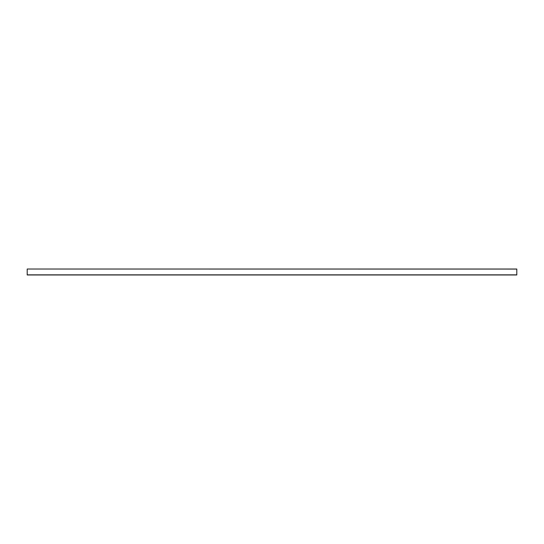 <?xml version="1.0" encoding="UTF-8"?>
<svg xmlns="http://www.w3.org/2000/svg" width="544" height="544" viewBox="0 0 544 544"><rect width="100%" height="100%" fill="white"/><g stroke="black" fill="none" stroke-linecap="round" stroke-linejoin="round"><path stroke-width="0.82" d="M27.2 274.849L27.2 269.076L27.2 274.849L516.8 274.849L516.8 269.076L516.8 274.849L27.2 274.849L516.8 274.972L27.2 274.849M516.8 269.076L27.2 269.028L516.8 269.076M516.8 269.028L27.2 269.028L516.8 269.028M27.2 274.972L516.8 274.972L27.2 274.972"/></g></svg>
